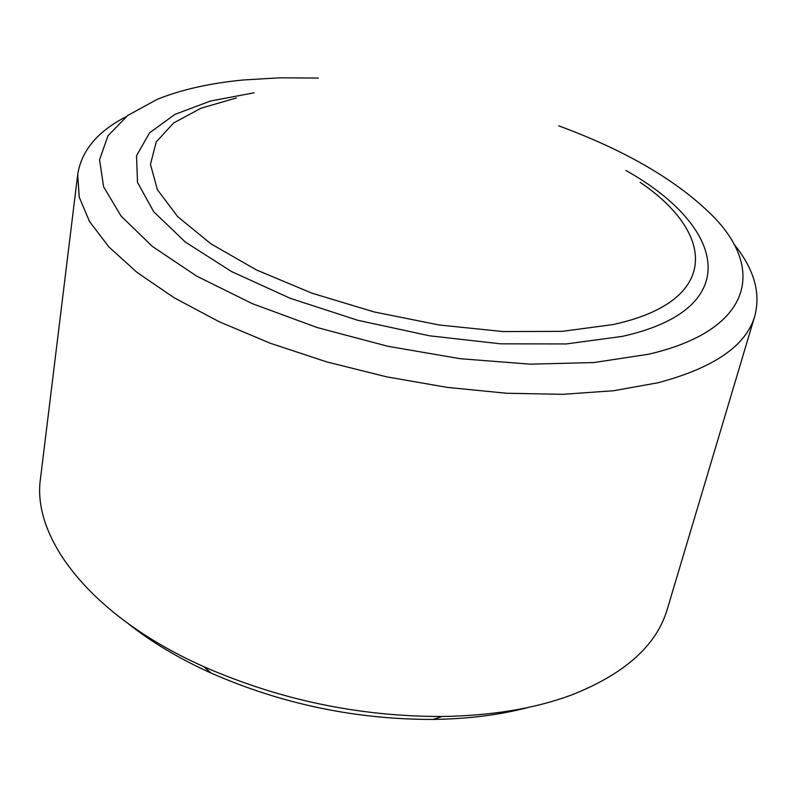 <?xml version="1.0" encoding="UTF-8"?>
<svg xmlns="http://www.w3.org/2000/svg" width="797" height="797" viewBox="0 0 797 797"><rect width="100%" height="100%" fill="white"/><g stroke="black" fill="none" stroke-linecap="round" stroke-linejoin="round"><path stroke-width="1.2" d="M528.56 707.367C499.878 714.939 468.048 718.964 433.07 719.432C355.801 719.542 281.789 704.08 211.026 673.047C179.156 658.611 151.599 642.183 128.347 623.762M77.707 174.583L40.527 478.26C31.392 538.453 91.695 616.828 203.932 666.74C279.837 699.975 359.228 716.563 442.086 716.493C491.57 715.736 534.548 708.633 571.021 695.193C624.519 674.202 656.608 645.54 667.288 609.197L754.799 316.03C746.221 345.639 713.982 367.875 658.093 382.749L613.59 390.739L562.513 394.336L506.364 393.24L446.978 387.352L386.406 376.792L326.83 361.918L270.352 343.278L218.896 321.599L174.085 297.719L137.124 272.504L108.8 246.841L89.513 221.506L79.252 197.228L77.707 174.583C81.414 150.723 97.473 131.485 125.886 116.85M318.352 78.076L280.026 77.807L243.663 79.949C210.139 83.127 181.278 89.613 157.099 99.396L127.739 115.465L108.033 135.699L99.555 159.709L103.61 186.817L121.104 216.107L152.287 246.353L196.59 276.081L252.45 303.707L317.355 327.597L387.91 346.297L460.188 358.71L530.115 364.159L593.934 362.545L648.499 354.247C752.129 330.347 765.927 269.097 712.149 215.359C676.783 180.331 625.645 150.494 558.727 125.846M733.758 243.842C753.942 268.619 760.956 292.688 754.799 316.03M236.39 97.951L200.864 108.262L173.587 123.007L156.262 141.876L150.454 164.341L157.358 189.616L177.611 216.595L211.046 243.912L256.544 269.984L311.936 293.176L374.122 311.936L439.267 325.007L503.276 331.572L562.214 331.353L612.714 324.608C719.552 301.824 716.633 234.179 640.071 182.284M625.894 170.458C726.187 226.577 745.843 309.126 622.168 336.404L566.298 343.935L500.705 343.836L429.553 335.806L357.704 320.264L290.198 298.297L231.568 271.568L185.322 242.029L153.682 211.693L137.512 182.423L136.536 155.754L149.567 132.83L174.882 114.429L210.448 101.03L254.113 92.791M433.07 719.432L442.086 716.493M211.026 673.047L203.932 666.74"/></g></svg>
